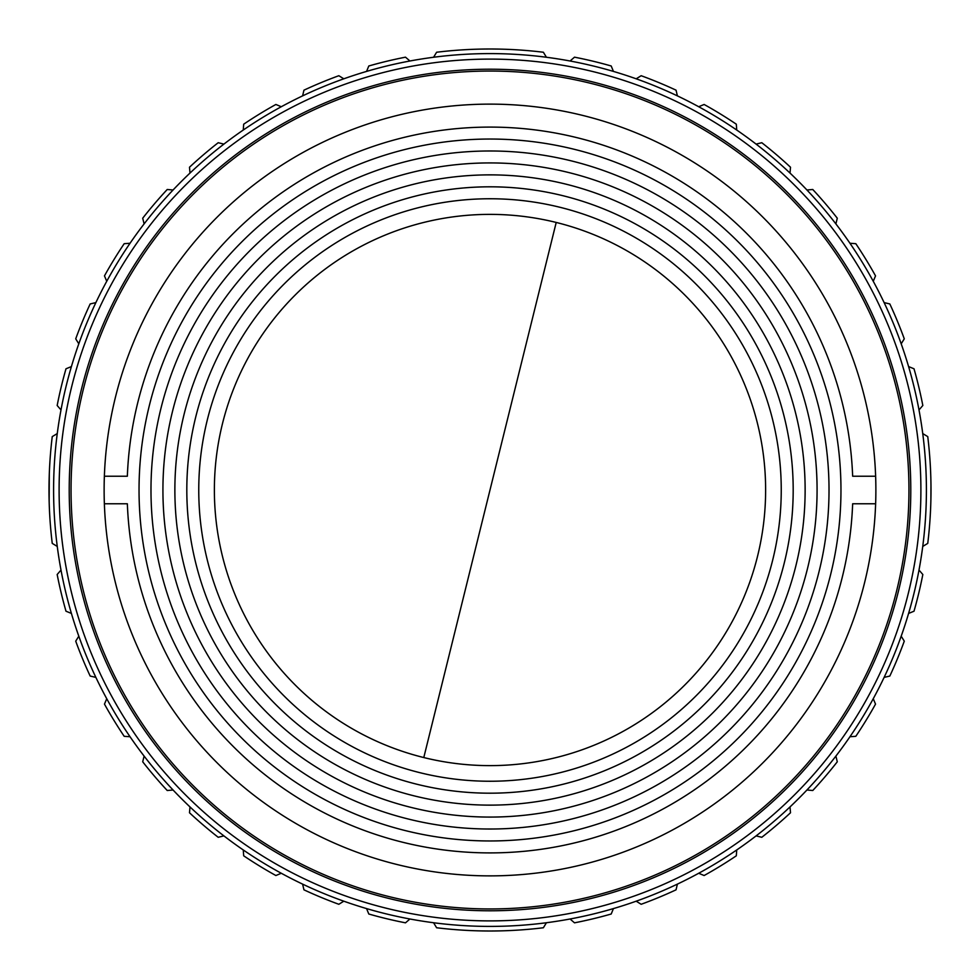 <?xml version="1.0" encoding="UTF-8"?>
<svg xmlns="http://www.w3.org/2000/svg" width="980" height="980" viewBox="0 0 980 980"><rect width="100%" height="100%" fill="white"/><g stroke="black" fill="none" stroke-linecap="round" stroke-linejoin="round"><path stroke-width="1.47" d="M698.716 873.266L704.118 875.532A441 441 0 0 0 736.311 855.81L736.74 849.966M57.257 433.577L52.246 436.615A441 441 0 0 0 52.246 543.385L57.257 546.423M61.005 570.066L57.171 574.501A441 441 0 0 0 65.991 611.214L71.418 613.431M95.869 677.388L90.172 676.053A441 441 0 0 1 75.717 641.165L78.804 636.192M106.734 698.716L104.468 704.118A441 441 0 0 0 124.191 736.311L130.034 736.74M144.109 756.095L142.713 761.791A441 441 0 0 0 167.225 790.505L173.068 790.015M189.985 806.932L189.495 812.775A441 441 0 0 0 218.209 837.288L223.906 835.891M281.285 873.266L275.882 875.532A441 441 0 0 1 243.689 855.81L243.261 849.966M302.612 884.132L303.947 889.828A441 441 0 0 0 338.835 904.283L343.809 901.196M366.569 908.583L368.786 914.009A441 441 0 0 0 405.5 922.829L409.934 918.995M433.577 922.744L436.615 927.754A441 441 0 0 0 543.385 927.754L546.423 922.744M570.066 918.995L574.501 922.829A441 441 0 0 0 611.214 914.009L613.431 908.583M636.192 901.196L641.165 904.283A441 441 0 0 0 676.053 889.828L677.388 884.132M756.095 835.891L761.791 837.288A441 441 0 0 0 790.505 812.775L790.015 806.932M806.932 790.015L812.775 790.505A441 441 0 0 0 837.288 761.791L835.891 756.095M849.966 736.74L855.81 736.311A441 441 0 0 0 875.532 704.118L873.266 698.716M884.132 677.388L889.828 676.053A441 441 0 0 0 904.283 641.165L901.196 636.192M908.583 613.431L914.009 611.214A441 441 0 0 0 922.829 574.501L918.995 570.066M922.744 546.423L927.754 543.385A441 441 0 0 0 927.754 436.615L922.744 433.577M918.995 409.934L922.829 405.5A441 441 0 0 0 914.009 368.786L908.583 366.569M901.196 343.809L904.283 338.835A441 441 0 0 0 889.828 303.947L884.132 302.612M873.266 281.285L875.532 275.882A441 441 0 0 0 855.81 243.689L849.966 243.261M835.891 223.906L837.288 218.209A441 441 0 0 0 812.775 189.495L806.932 189.985M790.015 173.068L790.505 167.225A441 441 0 0 0 761.791 142.713L756.095 144.109M736.74 130.034L736.311 124.191A441 441 0 0 0 704.118 104.468L698.716 106.734M677.388 95.869L676.053 90.172A441 441 0 0 0 641.165 75.717L636.192 78.804M613.431 71.418L611.214 65.991A441 441 0 0 0 574.501 57.171L570.066 61.005M546.423 57.257L543.385 52.246A441 441 0 0 0 436.615 52.246L433.577 57.257M409.934 61.005L405.5 57.171A441 441 0 0 0 368.786 65.991L366.569 71.418M343.809 78.804L338.835 75.717A441 441 0 0 0 303.947 90.172L302.612 95.869M281.285 106.734L275.882 104.468A441 441 0 0 0 243.689 124.191L243.261 130.034M223.906 144.109L218.209 142.713A441 441 0 0 0 189.495 167.225L189.985 173.068M173.068 189.985L167.225 189.495A441 441 0 0 0 142.713 218.209L144.109 223.906M130.034 243.261L124.191 243.689A441 441 0 0 0 104.468 275.882L106.734 281.285M95.869 302.612L90.172 303.947A441 441 0 0 0 75.717 338.835L78.804 343.809M71.418 366.569L65.991 368.786A441 441 0 0 0 57.171 405.5L61.005 409.934M49.172 477.909L49.294 474.051M49.306 473.463L49.147 501.393M49.282 505.913L49.306 506.538M49.025 494.618L49 490.49M930.841 501.625L930.792 503.438M930.89 499.825L930.976 485.051M930.89 480.372L930.804 476.684M930.792 476.39L930.841 478.326M501.148 49.147L502.483 49.172M498.146 49.074L494.055 49.025M477.468 49.184L478.142 49.159M485.688 49.025L489.204 49M478.779 930.853L477.517 930.829M481.841 930.927L485.945 930.976M502.532 930.816L501.846 930.841M494.263 930.976L490.833 931M490 765.625A275.625 275.625 0 0 0 765.625 490A275.625 275.625 0 0 0 490 214.375A275.625 275.625 0 0 0 214.375 490A275.625 275.625 0 0 0 490 765.625M490 781.244A291.244 291.244 0 0 0 781.244 490A291.244 291.244 0 0 0 490 198.756A291.244 291.244 0 0 0 198.756 490A291.244 291.244 0 0 0 490 781.244M490 793.188A303.188 303.188 0 0 0 793.188 490A303.188 303.188 0 0 0 490 186.812A303.188 303.188 0 0 0 186.812 490A303.188 303.188 0 0 0 490 793.188M490 805.131A315.131 315.131 0 0 0 805.131 490A315.131 315.131 0 0 0 490 174.869A315.131 315.131 0 0 0 174.869 490A315.131 315.131 0 0 0 490 805.131M490 817.075A327.075 327.075 0 0 0 817.075 490A327.075 327.075 0 0 0 490 162.925A327.075 327.075 0 0 0 162.925 490A327.075 327.075 0 0 0 490 817.075M490 829.019A339.019 339.019 0 0 0 829.019 490A339.019 339.019 0 0 0 490 150.981A339.019 339.019 0 0 0 150.981 490A339.019 339.019 0 0 0 490 829.019M490 840.963A350.963 350.963 0 0 0 840.963 490A350.963 350.963 0 0 0 490 139.038A350.963 350.963 0 0 0 139.038 490A350.963 350.963 0 0 0 490 840.963M852.649 476.219L875.63 476.219L852.649 476.219A362.906 362.906 0 0 0 490 127.094A362.906 362.906 0 0 0 127.351 476.219L104.37 476.219L127.351 476.219M852.649 503.781L875.63 503.781L852.649 503.781A362.906 362.906 0 0 1 490 852.906A362.906 362.906 0 0 1 127.351 503.781L104.37 503.781L127.351 503.781M490 53.594A436.406 436.406 0 0 1 926.406 490A436.406 436.406 0 0 1 490 926.406A436.406 436.406 0 0 1 53.594 490A436.406 436.406 0 0 1 490 53.594M490 920.894A430.894 430.894 0 0 1 59.106 490A430.894 430.894 0 0 1 490 59.106A430.894 430.894 0 0 1 920.894 490A430.894 430.894 0 0 1 490 920.894M490 69.213A420.788 420.788 0 0 0 69.213 490A420.788 420.788 0 0 0 490 910.788A420.788 420.788 0 0 0 910.788 490A420.788 420.788 0 0 0 490 69.213M490 908.95A418.95 418.95 0 0 1 71.05 490A418.95 418.95 0 0 1 490 71.05A418.95 418.95 0 0 1 908.95 490A418.95 418.95 0 0 1 490 908.95M490 875.875A385.875 385.875 0 0 0 875.875 490A385.875 385.875 0 0 0 490 104.125A385.875 385.875 0 0 0 104.125 490A385.875 385.875 0 0 0 490 875.875M423.789 757.552L556.211 222.448M547.159 259.026L490 490"/></g></svg>
